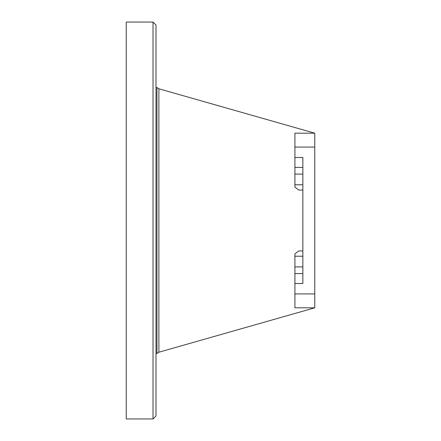 <?xml version="1.0" encoding="UTF-8"?>
<svg xmlns="http://www.w3.org/2000/svg" width="441" height="441" viewBox="0 0 441 441"><rect width="100%" height="100%" fill="white"/><g stroke="black" fill="none" stroke-linecap="round" stroke-linejoin="round"><path stroke-width="0.66" d="M314.764 133.182L314.764 307.818L158.887 352.216L158.887 88.784L314.764 133.182L294.919 133.182L294.919 187.144L298.838 190.065L302.857 190.065L302.857 250.935L298.838 250.935L294.919 253.856L294.919 307.818L298.838 307.818M314.069 307.818L294.919 307.818M309.786 307.818L312.211 307.818M158.887 88.784L156.946 87.539L156.946 353.462L158.887 352.216M156.004 220.5L156.004 415.973L153.027 418.95L153.027 22.05L156.004 25.027L156.004 220.5M153.027 22.05L126.236 22.05L126.236 418.95L153.027 418.95M294.919 157.492L302.857 157.492L302.857 283.508L294.919 283.508M302.857 167.415L294.919 167.415M302.857 184.779L294.919 184.779M302.857 273.585L294.919 273.585M302.857 256.221L294.919 256.221M314.764 307.818L302.857 307.818M302.857 174.096L294.919 174.096M314.764 147.074L294.919 147.074M302.857 266.904L294.919 266.904M314.764 293.927L294.919 293.927M156.004 353.462L156.946 353.462M156.004 87.539L156.946 87.539"/></g></svg>
